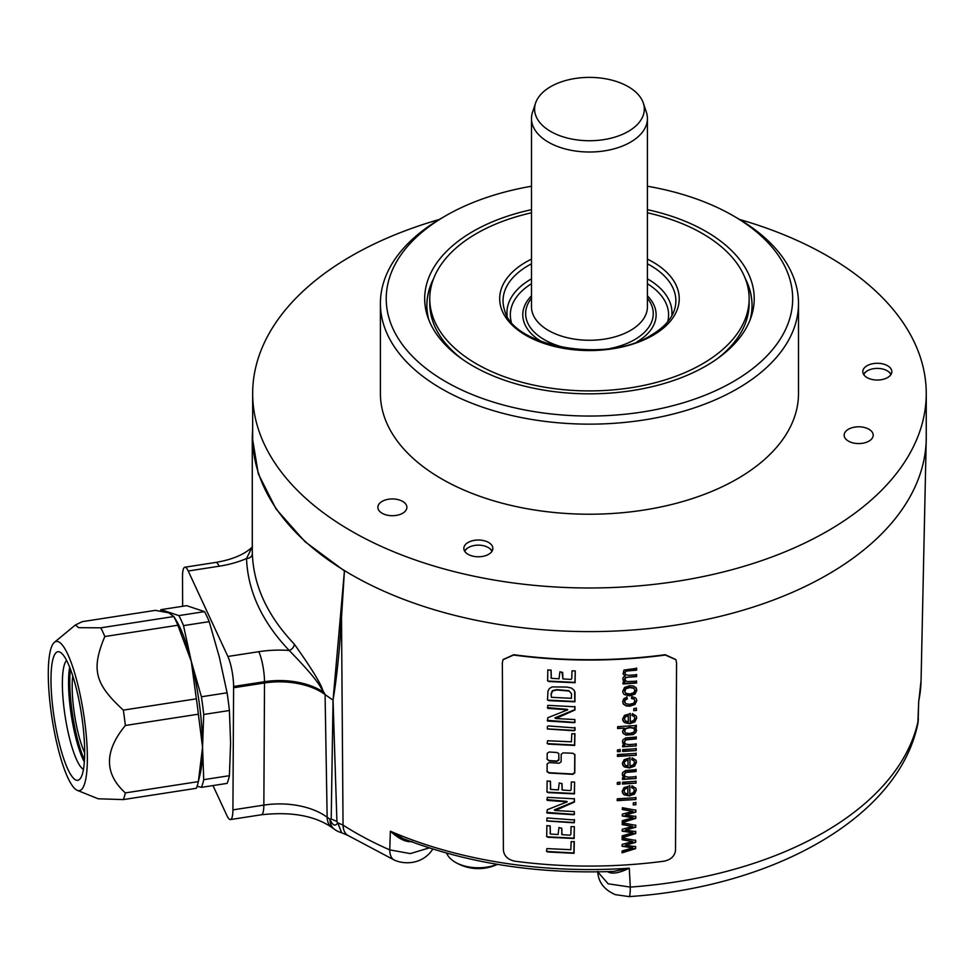<?xml version="1.0" encoding="UTF-8"?>
<svg xmlns="http://www.w3.org/2000/svg" width="975" height="975" viewBox="0 0 975 975"><rect width="100%" height="100%" fill="white"/><g stroke="black" fill="none" stroke-linecap="round" stroke-linejoin="round"><path stroke-width="1.46" d="M84.654 752.797A48.202 10.189 -98.8 0 1 72.174 686.558A48.202 10.189 81.2 0 1 72.759 675.907M84.459 759.952A57.488 12.151 81.2 0 1 69.773 681.367A57.488 12.151 81.2 0 1 70.419 669.142M84.338 761.95A55.746 11.785 81.2 0 1 68.543 682.61A55.746 11.785 81.2 0 1 69.688 667.278M83.46 769.372A55.746 11.785 81.2 0 1 62.376 683.56A55.746 11.785 81.2 0 1 66.617 660.465M50.993 679.77A65.032 13.747 81.2 0 1 61.059 652.823A65.032 13.747 81.2 0 1 84.654 752.298A65.032 13.747 81.2 0 1 80.474 778.33A65.032 13.747 81.2 0 1 61.888 752.932A65.032 13.747 81.2 0 1 50.993 679.77M67.823 777.672A75.489 15.953 -98.8 0 0 77.305 790.359A75.489 15.953 -98.8 0 0 86.738 741.341A75.489 15.953 -98.8 0 0 67.823 654.396A75.489 15.953 -98.8 0 0 54.405 642.318A75.489 15.953 -98.8 0 0 49.676 699.697A75.489 15.953 -98.8 0 0 67.823 777.672M77.305 790.359L98.219 798.793L123.325 799.585A96.391 20.365 -98.8 0 0 125.348 792.907C104.179 773.711 104.179 751.237 125.348 725.485A96.391 20.365 -98.8 0 0 123.325 710.117C94.721 683.841 91.077 669.35 104.812 636.529A96.391 20.365 -98.8 0 0 102.802 631.922A96.391 20.365 -98.8 0 0 100.778 627.827L78.622 627.681L75.404 624.975L82.278 621.66L155.293 610.362L168.736 612.8L173.806 616.529L100.778 627.827M198.205 782.279A96.391 20.365 -98.8 0 0 198.364 781.609L202.544 747.252A87.104 18.403 -98.8 0 0 191.283 661.379L183.507 625.621L209.198 621.648L219.326 657.04L227.09 692.798A95.806 20.243 81.2 0 1 229.405 710.507L203.726 714.48L202.544 747.252A87.104 18.403 -98.8 0 1 200.241 773.638L198.205 782.279A96.391 20.365 -98.8 0 1 196.353 788.287L123.325 799.585M203.726 714.48A95.806 20.243 -98.8 0 0 201.411 696.772L191.283 661.379L196.353 698.819A96.391 20.365 -98.8 0 1 198.364 714.188L202.544 747.252L203.726 779.659A95.806 20.243 81.2 0 1 201.411 787.361L197.096 786.277M229.405 710.507L230.6 742.913L229.405 775.686A95.806 20.243 81.2 0 1 227.09 783.388L201.411 787.361M203.726 779.659L229.405 775.686M198.364 781.609L125.348 792.907M198.364 714.188L125.348 725.485M196.353 698.819L123.325 710.117M177.84 625.231A96.391 20.365 -98.8 0 0 173.806 616.529L176.646 621.112A87.104 18.403 -98.8 0 1 191.283 661.379L177.84 625.231L104.812 636.529M183.507 625.621A95.806 20.243 -98.8 0 0 178.864 615.603L204.543 611.63A95.806 20.243 81.2 0 1 209.198 621.648M204.543 611.63L186.652 605.67L160.973 609.643L178.864 615.603M160.973 609.643A95.806 20.243 -98.8 0 0 160.412 611.008M233.598 686.473L264.517 681.696A58.098 33.54 180 0 1 324.053 692.53L325.077 694.541A58.073 33.528 0 0 0 264.53 682.975L233.598 687.753L233.598 686.473A22.072 4.668 81.2 0 0 227.882 656.467L188.224 571.009A22.072 4.668 81.2 0 0 184.848 567.218A22.072 4.668 81.2 0 0 182.508 576.408L182.654 606.279M233.598 687.753L232.915 809.884A23.229 4.912 -98.8 0 1 230.453 819.561A23.229 4.912 -98.8 0 1 226.907 815.563L212.977 785.57M324.053 692.53C320.141 688.484 323.737 685.9 289.197 650.447C262.019 621.818 247.808 591.179 246.529 558.529L252.537 546.256M439.298 219.485A336.789 194.452 0 0 0 252.659 393.534L252.659 437.153A336.789 194.452 0 0 0 344.455 570.57A336.789 194.452 0 0 0 351.305 574.653A336.789 194.452 0 0 0 716.418 617.26A336.789 194.452 0 0 0 926.226 439.554A336.789 194.452 0 0 0 926.25 437.153L926.25 393.534A336.789 194.452 0 0 0 827.604 256.047A336.789 194.452 0 0 0 739.623 219.485M341.506 617.577C339.605 650.301 336.777 677.832 333.048 700.135L331.207 818.988L329.94 819.207C332.597 825.533 335.205 826.739 337.74 822.839L341.64 832.76A23.229 23.229 0 0 1 334.51 829.359A23.229 14.71 -54.6 0 1 329.94 819.207A334.559 193.16 180 0 1 327.149 817.196L325.077 694.541A337.204 194.683 0 0 0 333.048 700.135L344.455 570.57L341.506 617.577L343.042 825.094A23.229 14.113 122.7 0 0 347.758 835.343L394.448 860.133A23.229 11.432 113.6 0 0 394.461 860.133C403.869 864.447 421.651 864.862 432.035 850.176A23.229 17.721 33.5 0 1 432.035 850.176L432.876 849.067M333.048 700.135L336.911 821.498L337.74 822.839L343.042 825.094A331.232 191.234 0 0 0 389.744 849.871L390.353 831.212C399.019 839.024 406.307 842.473 412.193 841.547M607.803 871.638A3.486 1.792 -64.8 0 1 607.803 871.808C612.093 874.307 619.247 873.1 629.277 868.177A331.646 191.478 180 0 1 390.353 831.212L403.065 838.561C466.879 863.302 537.042 874.258 613.543 871.431L629.277 868.177L630.289 887.079A331.232 191.234 0 0 0 918.158 720.878L918.706 701.086L917.828 723.779A23.229 18.817 12.1 0 0 918.158 720.878L918.377 719.16M675.846 659.563L665.194 654.713A336.192 194.098 180 0 1 513.727 654.713L503.063 659.563M252.659 393.534A336.789 194.452 0 0 0 351.305 531.034A336.789 194.452 0 0 0 718.343 573.178A336.789 194.452 0 0 0 926.25 393.534M380.408 303.457L380.408 393.534A209.04 120.693 180 0 0 509.462 505.038A209.04 120.693 180 0 0 737.271 478.871A209.04 120.693 0 0 0 798.501 393.534L798.501 303.457A209.04 120.693 180 0 1 737.271 388.793A209.04 120.693 180 0 1 509.462 414.96A209.04 120.693 180 0 1 380.408 303.457A209.04 120.693 180 0 1 441.638 218.108L445.746 215.743A203.239 117.341 180 0 1 531.485 186.249M891.711 370.561A14.515 8.385 180 0 1 891.832 371.658A14.515 8.385 180 0 1 878.256 380.018A14.515 8.385 180 0 1 862.924 372.755A14.515 8.385 180 0 1 862.79 371.658A14.515 8.385 180 0 1 876.367 363.297A14.515 8.385 180 0 1 891.711 370.561M472.79 556.14A14.515 8.385 180 0 1 463.832 548.401A14.515 8.385 180 0 1 483.905 540.662A14.515 8.385 180 0 1 492.862 548.401A14.515 8.385 180 0 1 472.79 556.14M848.421 429.256A14.515 8.385 0 0 0 844.167 435.179A14.515 8.385 0 0 0 853.125 442.93A14.515 8.385 0 0 0 868.944 441.114A14.515 8.385 0 0 0 873.198 435.179A14.515 8.385 0 0 0 864.24 427.44A14.515 8.385 0 0 0 848.421 429.256M382.102 501.394A14.515 8.385 0 0 0 377.849 507.329A14.515 8.385 0 0 0 386.807 515.068A14.515 8.385 0 0 0 402.638 513.252A14.515 8.385 0 0 0 406.88 507.329A14.515 8.385 0 0 0 397.922 499.578A14.515 8.385 0 0 0 382.102 501.394M647.424 186.249A203.239 117.341 180 0 1 733.163 215.743L737.271 218.108A209.04 120.693 180 0 1 798.501 303.457M733.163 215.743A203.239 117.341 180 0 1 733.163 381.676A203.239 117.341 180 0 1 445.746 381.676A203.239 117.341 180 0 1 445.746 215.743L441.638 218.108M647.424 209.662A164.763 95.123 180 0 1 705.961 231.441A164.763 95.123 180 0 1 751.237 316.729A164.763 95.123 180 0 1 637.735 389.659A164.763 95.123 180 0 1 472.948 365.978A164.763 95.123 180 0 1 427.672 316.729A164.763 95.123 180 0 1 531.485 209.662M745.278 278.533A162.593 93.868 180 0 1 752.042 305.346A162.593 93.868 180 0 1 750.068 319.934M428.842 319.934A162.593 93.868 180 0 1 426.867 305.346A162.593 93.868 180 0 1 433.643 278.533M426.867 305.589A162.593 93.868 180 0 1 432.973 280.337M716.857 359.044A159.681 92.198 0 0 0 749.141 303.457L749.141 298.716A159.681 92.198 0 0 0 647.424 212.806M745.936 280.337A162.593 93.868 180 0 1 752.042 305.589M462.065 359.044A159.681 92.198 180 0 1 429.768 303.457L429.768 298.716A159.681 92.198 180 0 1 476.543 233.525A159.681 92.198 0 0 1 531.485 212.806M749.141 298.716A159.681 92.198 0 0 1 702.378 363.907A159.681 92.198 180 0 1 528.352 383.882A159.681 92.198 180 0 1 429.768 298.716M647.424 118.548L647.424 306.796A57.964 33.467 180 0 1 630.447 330.464A57.964 33.467 180 0 1 567.279 337.716A57.964 33.467 180 0 1 531.485 306.796L531.485 118.548A57.964 33.467 0 0 0 567.279 149.468A57.964 33.467 0 0 0 630.447 142.204A57.964 33.467 0 0 0 647.424 118.548A57.964 33.467 0 0 0 646.376 112.198L643.317 103.058A54.856 31.675 0 0 0 605.536 78.78A54.856 31.675 0 0 0 550.668 86.665A54.856 31.675 0 0 0 535.592 103.058A54.856 31.675 0 0 0 563.733 137.036A54.856 31.675 0 0 0 628.241 131.454A54.856 31.675 0 0 0 643.317 103.058M535.592 103.058L532.545 112.198A57.964 33.467 0 0 0 531.485 118.548M887.335 370.878A14.515 8.385 180 0 1 887.579 371.012A14.515 8.385 180 0 1 891.089 374.29M863.777 374.68A13.857 7.995 180 0 1 867.518 370.744A13.857 7.995 180 0 1 873.722 368.672A13.857 7.995 180 0 1 887.116 370.744A13.857 7.995 180 0 1 890.845 374.68M863.533 374.29A14.515 8.385 180 0 1 867.043 371.012A14.515 8.385 180 0 1 867.287 370.878M464.575 551.046A14.515 8.385 180 0 1 468.085 547.755A14.515 8.385 180 0 1 468.317 547.621M464.807 551.423A13.857 7.995 180 0 1 468.548 547.487A13.857 7.995 180 0 1 474.764 545.415A13.857 7.995 180 0 1 488.146 547.487A13.857 7.995 180 0 1 491.888 551.423M488.378 547.621A14.515 8.385 180 0 1 488.609 547.755A14.515 8.385 180 0 1 492.131 551.046M344.065 570.631L305.029 541.698L276.096 509.048L258.302 473.838L252.269 437.324L252.659 427.854M341.64 832.76L347.758 835.343M394.448 860.133A23.229 11.432 113.6 0 1 389.744 849.871L410.317 853.6L429.219 847.909M597.748 871.882L608.156 883.801L630.289 887.079A23.229 2.34 85.9 0 1 629.094 896.61L615.322 894.648C604.086 889.748 598.211 881.973 597.712 871.345M918.864 700.757L918.706 701.086A331.646 191.478 180 0 0 921.07 680.453L926.226 439.554M446.623 853.125A32.516 18.769 0 0 0 454.313 861.644A32.516 18.769 0 0 0 486.769 867.128A32.516 18.769 0 0 0 497.153 864.313M331.207 818.988L336.911 821.498M324.248 692.932C321.007 688.752 326.125 689.008 294.279 644.085A5.801 4.144 -43.8 0 1 289.197 650.447A80.157 46.276 180 0 0 258.814 651.69A22.072 4.668 81.2 0 1 264.517 681.696L263.847 805.106L232.915 809.884M294.279 644.085C267.564 615.932 253.585 585.817 252.342 553.727A5.801 4.741 -1.9 0 1 246.529 558.529A80.157 46.276 0 0 1 219.143 566.219L188.224 571.009M252.342 553.727L252.281 550.168M675.517 850.176L676.565 662.781L675.931 659.734L665.34 655.042A336.765 194.427 180 0 1 513.569 655.042L502.99 659.734L502.344 662.781L503.393 850.176C504.087 855.989 507.853 859.658 514.715 861.169A332.304 191.856 180 0 0 664.194 861.169C671.056 859.658 674.834 855.989 675.517 850.176M547.097 771.396L547.133 763.912L549.132 762.572L559.163 763.23L561.137 761.841L561.186 754.26L563.16 752.871L572.947 753.273L574.884 754.833L574.775 772.895L572.825 774.333L549.071 773.053L547.207 771.908M574.775 754.321L574.616 772.553L572.666 773.992L548.913 772.688L546.926 771.042M558.858 753.626L557.005 752.517L549.205 751.993L547.207 753.334L547.17 759.233L549.144 760.878L546.999 758.867M558.76 753.456L558.931 760.037L556.944 761.414L549.144 760.878M546.609 851.273L546.89 848.591L570.802 849.7L571.155 841.596L574.299 841.791L574.043 853.32L547.597 851.955L546.451 850.919M546.695 836.611L546.878 825.569L550.168 826.057L550.388 834.039L558.102 834.527L558.98 827.519L561.783 828.397L561.966 834.661L570.022 835.197L570.862 834.393L571.058 826.629L574.348 826.678L574.165 838.5L547.962 837.257L546.536 836.245M574.348 826.678L574.007 838.159L546.914 836.769M549.997 825.691L550.388 834.039M561.624 828.043L561.966 834.661M546.792 820.56L547.036 817.952L574.507 819.975L574.299 822.705L573.434 822.79L546.853 821.011M574.324 819.487L574.336 821.84L573.276 822.449L546.78 820.84M555.287 810.542L574.287 811.566L574.421 814.478L573.41 814.71L547.036 813.028L547.28 809.713L567.182 801.84L547.304 800.39L547.243 797.343L574.397 798.818L574.458 802.011L555.287 810.542L554.3 809.993L555.092 809.555L574.299 801.669L574.251 798.476M574.287 811.566L574.263 814.125L573.251 814.357L546.683 812.346M566.536 802.267L567.023 801.487L565.817 801.292L546.756 799.634M546.963 791.993L547.146 780.951L550.436 781.438L550.656 789.421L558.37 789.896L559.248 782.901L562.039 783.778L562.234 790.03L570.29 790.567L571.118 789.762L571.313 781.999L574.616 782.047L574.433 793.869L548.23 792.638L546.804 791.627M574.616 782.047L574.275 793.516L547.182 792.151M550.278 781.072L550.656 789.421M561.88 783.425L562.234 790.03M547.255 743.438L547.548 740.744L571.447 741.817L571.789 733.712L574.933 733.895L574.677 745.436L548.255 744.108L547.097 743.072M547.353 728.557L547.365 726.436L548.438 725.936L575.043 727.947L575.031 730.165L573.982 730.763L547.414 729.007M574.86 727.447L574.872 729.812L573.824 730.409L547.341 728.849M555.835 718.538L574.836 719.538L574.957 722.451L573.958 722.67L547.584 721.037L547.84 717.722L567.718 709.812L547.852 708.386L547.804 705.339L574.945 706.79L574.994 709.983L555.835 718.538L554.848 717.99L555.64 717.551L574.848 709.642L574.787 706.436M574.836 719.538L574.811 722.097L573.8 722.329L547.231 720.354M567.084 710.239L567.572 709.459L566.365 709.264L547.316 707.631M547.523 699.965L547.974 691.08L549.376 688.545L552.118 686.924L566.731 687.058L571.265 687.997L573.848 689.947L575.006 692.335L574.933 701.805L548.779 700.635L547.365 699.611M574.653 691.238L574.775 701.464L547.706 700.123M547.645 680.891L547.816 669.862L551.107 670.325L551.326 678.32L559.041 678.783L559.906 671.787L562.709 672.652L562.892 678.905L570.948 679.429L571.777 678.624L571.972 670.861L575.262 670.91L575.079 682.732L548.901 681.537L547.475 680.538M575.262 670.91L574.933 682.378L547.852 681.05M550.948 669.971L551.326 678.32M562.027 672.104L562.892 678.905M625.292 845.227L635.651 846.69L635.639 848.616L622.123 852.845L622.135 850.943L632.848 847.884L622.16 846.276L622.172 844.387L632.604 841.559L622.196 839.743L622.208 837.952L635.688 840.438L635.676 842.351L625.292 845.227L635.529 842.022L635.542 840.109M625.377 830.103L635.737 831.578L635.724 833.503L622.208 837.72L622.221 835.819L632.933 832.76L622.245 831.163L622.257 829.274L632.69 826.434L622.282 824.618L622.294 822.827L635.773 825.313L635.761 827.227L625.377 830.103L635.615 826.898L635.627 824.984M625.463 814.978L635.822 816.453L635.81 818.378L622.294 822.608L622.306 820.706L633.019 817.647L622.33 816.038L622.342 814.149L632.775 811.31L622.367 809.506L622.379 807.714L635.858 810.201L635.846 812.114L625.463 814.978L635.7 811.773L635.712 809.859M635.895 804.741L633.299 804.936L633.311 802.839L635.907 802.644L635.895 804.741L633.141 804.607M635.919 799.488L617.248 800.658L617.26 798.818L635.932 797.648L635.919 799.488L617.09 800.317M634.408 790.347L633.762 788.665L634.408 790.347L633.214 792.712L629.801 793.955L629.85 785.862L624.037 787.605L622.16 791.261L624.037 794.808L629.326 795.892L634.445 794.138L636.273 790.213L635.907 788.275L631.958 785.765L631.654 787.69L633.762 788.665L631.507 787.349M619.99 784.18L617.333 784.302L617.346 782.462L620.003 782.34L619.99 784.18L617.187 783.973M636.017 783.132L622.513 784.046L622.525 782.206L636.029 781.292L636.017 783.132L622.355 783.705M636.041 778.501L622.538 779.403L622.55 777.745L624.475 777.636L622.257 774.308L622.72 772.493L625.572 770.518L636.09 769.677L636.078 771.517L625.792 772.456L624.256 774.589L625.17 776.563L628.692 777.197L636.053 776.661L636.041 778.501L622.391 779.074M635.944 769.336L635.932 771.176L625.645 772.115L624.098 774.247L625.17 776.563M634.567 762.401L633.908 760.732L634.567 762.401L633.372 764.766L629.96 766.021L630.008 757.916L624.195 759.659L622.318 763.315L624.195 766.874L629.484 767.947L634.603 766.192L636.431 762.267L636.066 760.329L632.117 757.819L631.812 759.744L633.908 760.732L631.666 759.415M636.175 755.247L617.492 756.417L617.504 754.577L636.175 753.407L636.175 755.247L617.346 756.088M620.173 751.591L617.528 751.713L617.528 749.885L620.185 749.751L620.173 751.591L617.37 751.384M636.2 750.543L622.696 751.457L622.708 749.617L636.212 748.703L636.2 750.543L622.55 751.116M636.224 745.899L622.72 746.813L622.732 745.156L624.658 745.046L622.44 741.719L622.903 739.903L625.767 737.929L636.273 737.076L636.261 738.916L625.974 739.867L624.439 741.999L625.365 743.974L628.875 744.595L636.236 744.059L636.224 745.899L622.574 746.484M636.127 736.747L636.114 738.587L625.828 739.525L624.28 741.658L625.365 743.974M636.273 728.752L635.566 732.359L633.092 734.236L625.743 734.784L623.366 733.639L622.501 731.262L624.39 728.167L617.65 728.52L617.663 726.68L636.334 725.51L636.334 727.216L634.628 727.35L636.614 730.226L635.712 732.688L633.238 734.565L625.901 735.113L622.818 732.773M634.81 718.173L634.164 716.491L634.81 718.173L633.628 720.525L630.216 721.78L630.264 713.688L624.451 715.431L622.574 719.087L624.451 722.633L629.728 723.718L634.859 721.951L636.687 718.027L636.309 716.101L632.373 713.59L632.068 715.516L634.164 716.491L631.91 715.175M636.419 710.446L633.823 710.653L633.835 708.557L636.431 708.35L636.419 710.446L633.677 710.312M623.049 703.487L625.938 705.876L629.765 706.205L634.969 704.486L636.785 700.757L636.456 699.124L635.493 697.856L631.873 696.613L631.568 698.441L634.091 699.172L631.41 698.112M636.382 698.953L636.626 700.416L634.81 704.145L629.618 705.876L625.792 705.534L623.488 704.255L622.672 701.695L623.817 698.746L626.986 697.113L627.315 698.88L625.255 699.916L624.707 702.414M627.315 698.88L625.109 699.575L624.414 701.183L625.792 703.706L629.716 704.328L633.677 703.207L634.908 700.928L634.091 699.172L634.908 700.928M636.029 687.704L636.846 690.251L635.017 694.09L629.777 695.87L624.219 694.541L623.11 693.067L622.732 691.214L624.597 687.448L629.643 685.705L633.738 686.047L636.468 688.447M624.987 682.195L622.806 679.039L623.439 677.028L625.194 675.833L623.098 673.908L623.976 670.069L636.663 668.326L636.651 670.154L626.194 671.08L624.829 672.908L625.767 674.761L628.802 675.322L636.626 674.749L636.614 676.589L627.863 677.223L625.572 677.82L624.792 679.331L626.779 681.61L636.59 681.196L636.578 683.036L623.074 683.963L623.086 682.305L624.987 682.195L623.074 680.379M636.504 667.997L636.504 669.825L626.035 670.751L624.67 672.579L625.767 674.761M636.468 674.42L636.468 676.26L625.414 677.479L624.634 678.99L625.292 680.745M558.809 753.785L558.773 759.683L556.786 761.061L548.986 760.524M574.141 841.437L573.885 852.979L546.67 851.455M561.624 833.662L561.807 834.307L561.624 833.662M550.034 833.04L550.217 833.686L550.034 833.04M567.023 801.487L566.378 801.913L567.182 801.84M561.893 789.031L562.075 789.677L561.893 789.031M550.302 788.422L550.497 789.068L550.302 788.422M574.775 733.553L574.519 745.083L547.328 743.608M566.926 709.898L567.572 709.459L566.926 709.898M574.567 691.068L574.848 691.994M571.533 693.725L568.961 690.69L556.762 689.642L552.362 690.641L551.021 693.981L551.399 697.296L571.435 698.332L571.533 693.725L569.12 691.043L556.92 689.995L552.52 690.995L551.192 694.334L551.399 697.296M550.972 677.32L551.155 677.966L550.972 677.32M635.505 846.361L635.493 848.287L621.965 852.503M632.604 841.547L622.038 839.402M632.848 847.884L622.001 845.947M635.59 831.236L635.578 833.162L622.05 837.391M632.69 826.434L622.135 824.289M632.933 832.76L622.087 830.822M635.676 816.124L635.663 818.049L622.135 822.266M632.775 811.31L622.221 809.165M633.019 817.647L622.184 815.709M635.749 802.315L635.737 804.412M635.785 797.306L635.773 799.147M634.25 790.006L633.604 788.336L634.25 790.006M629.704 785.521L629.801 793.955M635.822 788.105L636.127 789.872L634.298 793.796L629.18 795.551L623.89 794.479L622.452 792.894M627.961 787.922L625.402 788.775L623.903 790.798L625.109 793.199L627.924 793.979L627.803 787.581L625.243 788.446L623.903 790.798L624.951 792.87M619.844 781.999L619.844 783.839M635.871 780.963L635.858 782.803M635.895 776.319L635.883 778.16M624.098 774.247L625.024 776.222L624.098 774.247M624.475 777.636L622.489 775.649M634.408 762.072L633.762 760.39L634.408 762.072M629.862 757.587L629.96 766.021M635.98 760.171L636.285 761.938L634.457 765.862L629.326 767.618L624.049 766.533L622.611 764.961M628.119 759.976L625.56 760.841L624.061 762.864L625.267 765.265L628.083 766.045L627.961 759.647L625.402 760.5L624.061 762.864L625.109 764.924M636.029 753.078L636.017 754.918M620.039 749.409L620.027 751.25M636.053 748.373L636.041 750.214M636.078 743.73L636.078 745.57M624.28 741.658L625.207 743.632L624.28 741.658M624.658 745.046L622.672 743.06M636.188 725.181L636.175 726.887L634.628 727.35M624.39 728.167L617.504 728.179M623.22 733.297L622.745 732.603M634.591 729.873L633.384 727.911L629.643 727.338L625.572 728.447L624.524 731.677M634.481 729.178L634.749 730.202L633.543 728.252L629.801 727.667L625.718 728.788L624.439 731.518M624.256 730.641L625.645 732.956L629.582 733.529L633.457 732.383L634.749 730.202M634.664 717.832L634.018 716.162L634.664 717.832M630.106 713.347L630.216 721.78M636.236 715.93L636.529 717.697L634.701 721.622L629.582 723.377L624.293 722.304L622.867 720.72M628.363 715.747L625.804 716.601L624.317 718.624L625.511 721.037L628.339 721.805L628.217 715.406L625.658 716.272L624.317 718.624L625.365 720.696M636.285 708.021L636.273 710.117M634.762 700.586L633.945 698.843L634.762 700.586M624.414 701.183L624.622 702.244M627.169 698.539L626.828 696.772M635.883 687.375L636.687 689.922L634.859 693.761L629.631 695.528L624.073 694.2L623.037 692.896M634.822 690.068L633.531 687.887L629.594 687.253L625.792 688.423L624.487 690.763L624.78 691.97M634.676 689.227L634.969 690.398L633.689 688.228L629.753 687.594L625.95 688.752L624.695 691.811M624.487 690.763L625.913 693.31L629.789 693.981L633.677 692.786L634.969 690.398M636.431 680.867L636.431 682.707L622.928 683.621M624.634 678.99L625.146 680.404L624.634 678.99M624.67 672.579L625.621 674.42L624.67 672.579M625.194 675.833L623.037 673.737M201.411 696.772L227.09 692.798M261.385 814.771A23.229 4.912 -98.8 0 0 263.847 805.106A60.706 35.051 0 0 1 327.149 817.196A23.229 14.869 -53.9 0 0 331.671 827.312C314.572 815.673 291.147 811.493 261.385 814.771L230.453 819.561M227.882 656.467L258.814 651.69M184.848 567.218L215.767 562.429A22.072 4.668 81.2 0 1 219.143 566.219M647.424 259.131A89.773 51.833 180 0 1 652.933 335.363A89.773 51.833 180 0 1 525.976 335.363A89.773 51.833 180 0 1 525.976 262.056A89.773 51.833 180 0 1 531.485 259.131M647.424 263.823A86.409 49.883 180 0 1 674.298 310.269C671.19 319.593 663.487 327.893 651.19 335.193C606.389 364.272 512.423 346.515 504.611 310.269A86.409 49.883 180 0 1 528.352 265.541A86.409 49.883 180 0 1 531.485 263.823M531.485 278.826A82.509 47.629 0 0 0 531.119 279.045A82.509 47.629 0 0 0 507.134 315.912M671.775 315.912A82.509 47.629 0 0 0 647.424 278.826M667.668 321.811A79.133 45.691 0 0 0 647.424 283.725M531.485 283.725A79.133 45.691 0 0 0 511.253 321.811M531.485 295.815A66.666 38.488 0 0 0 541.905 341.811M637.016 341.811A66.666 38.488 0 0 0 647.424 295.815M531.485 298.216A63.814 36.843 0 0 0 568.839 348.489M610.07 348.489A63.814 36.843 0 0 0 634.579 339.666A63.814 36.843 0 0 0 647.424 298.216M432.729 849.03A23.229 17.721 33.5 0 1 432.047 850.176M54.405 642.318L75.404 624.975M629.094 896.61C772.943 887.14 898.56 817.818 917.828 723.779M918.913 700.318L921.07 680.453M454.313 861.644A44.911 44.911 0 0 0 497.433 864.362M334.51 829.359L331.671 827.312M252.281 550.424L252.269 437.324M215.767 562.429C231.77 559.711 243.689 554.812 251.513 547.755"/></g></svg>
